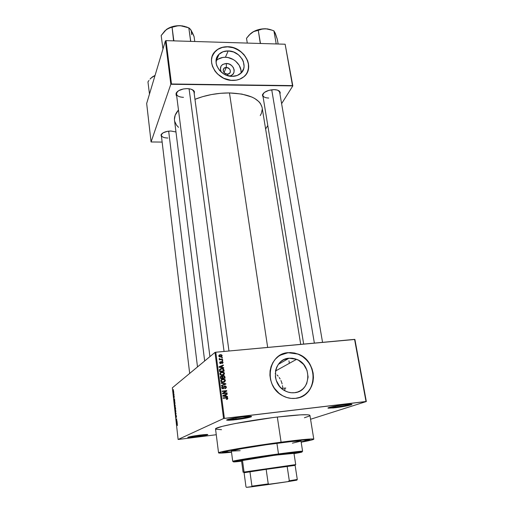 <?xml version="1.0" encoding="UTF-8"?>
<svg xmlns="http://www.w3.org/2000/svg" width="513" height="513" viewBox="0 0 513 513"><rect width="100%" height="100%" fill="white"/><g stroke="black" fill="none" stroke-linecap="round" stroke-linejoin="round"><path stroke-width="0.77" d="M329.141 407.469L335.579 407.014L335.451 407.726L328.371 408.181C325.652 407.925 335.977 405.693 344.672 404.686L333.264 406.488L328.012 408.034L333.399 407.957L346.564 405.975L351.02 404.911L351.815 404.276L344.672 404.686C350.321 404.052 352.668 404.039 351.719 404.642C348.846 405.655 343.421 406.687 335.451 407.726L335.579 407.014L329.141 407.469M189.015 436.916L195.78 436.326L195.735 436.909L187.938 437.499C187.687 437.018 191.708 436.217 199.987 435.088L187.732 437.397L193.869 437.134L204.783 435.499L207.662 434.787L207.252 434.479L199.987 435.088C205.732 434.415 208.316 434.299 207.733 434.755L195.735 436.909L195.78 436.326L189.015 436.916M227.81 419.493L236.031 418.954L235.948 419.685L227.099 420.237C224.412 419.935 233.601 417.915 242.482 416.883L230.882 418.73L226.714 419.993L228.432 420.301L233.697 419.935L247.253 417.89L251.133 416.87L251.543 416.441L251.03 416.325L242.482 416.883C249.408 416.12 252.345 416.094 251.28 416.806C248.683 417.749 243.572 418.704 235.948 419.685L236.031 418.954L227.81 419.493M226.316 67.485C221.635 67.222 222.668 74.205 227.317 74.128L228.086 75.783L227.317 74.128C223.527 73.128 222.424 71.179 224.014 68.287L226.316 67.485L224.021 72.532L226.316 67.485C230.138 68.518 231.216 70.48 229.555 73.372L227.317 74.128C232.004 74.366 230.94 67.415 226.316 67.485L226.336 63.477L226.316 67.485M221.315 72.179C219.269 67.139 220.943 64.24 226.336 63.477L229.042 64.01L231.472 65.42L233.274 67.492L234.165 69.909L234.011 72.314L232.838 74.34L230.812 75.674L229.26 76.059C237.314 75.373 234.467 63.323 226.336 63.477L222.668 64.452L221.02 66.151L220.372 69.64L221.315 72.179M241.007 73.115C242.155 65.587 233.941 57.251 225.399 57.27L228.208 50.922C240.661 50.716 249.446 67.088 240.321 73.725C238.064 75.501 235.32 76.379 232.088 76.36L226.579 75.289L223.969 74.058L219.564 70.435L216.781 65.767L216.146 63.266L216.499 58.405L218.929 54.359L223.046 51.736L228.208 50.922L233.646 52.018L238.539 54.859L242.162 59.014L243.316 61.4L244.098 66.337L243.688 68.704L241.341 72.782L237.269 75.475L232.088 76.36C220.064 76.674 211.055 61.239 219.051 54.237C221.443 51.973 224.495 50.87 228.208 50.922L225.399 57.27C221.731 57.225 218.718 58.328 216.358 60.572L216.044 60.893M227.592 46.856C222.571 46.779 218.467 48.293 215.28 51.403L212.485 55.603L214.261 52.563L217.801 49.376L222.373 47.42L227.592 46.856C241.161 46.773 252.973 62.214 247.176 72.609L248.414 68.819L248.42 63.971L246.862 59.11L245.022 56.064L241.232 52.069L236.493 49.056L233.005 47.715L227.592 46.856M232.774 80.419C216.961 80.855 204.976 60.624 215.332 51.281C218.519 48.171 222.623 46.657 227.644 46.734L222.424 47.299L219.275 48.453L216.537 50.191L214.306 52.441L212.119 56.61L211.516 59.752L211.638 63.048L212.472 66.369L215.005 71.115L217.448 73.93L223.706 78.258L230.946 80.31L236.339 80.143L239.648 79.226L243.874 76.738L246.041 74.436L247.593 71.724L248.651 67.113L248.478 63.856L247.606 60.585L243.944 54.519L239.795 50.819L233.056 47.594L227.644 46.734C244.226 46.484 255.801 68.364 243.47 77.065C240.52 79.323 236.955 80.438 232.774 80.419M294.481 392.721C291.23 393.061 288.082 392.432 285.048 390.848C270.171 383.756 273.506 358.818 289.037 358.209L278.335 364.365L280.483 361.973L283.048 360.113L285.94 358.844L289.037 358.209L292.237 358.228L295.411 358.901L298.438 360.197L303.619 364.448L307.011 370.354L308.108 377.042L306.723 383.506L305.139 386.347L303.042 388.777L300.496 390.694L297.611 392.028L294.481 392.721L291.243 392.74L288.011 392.086L284.927 390.784L282.099 388.88L279.649 386.456L276.238 380.428L275.404 377.061L275.648 370.303L276.712 367.161L278.341 364.352L289.037 358.209L296.572 359.318C312.507 364.756 311.128 391.611 294.481 392.721M300.695 397.024C318.817 390.451 316.348 360.081 297.732 354.034L288.171 352.707L297.816 353.983C319.124 360.812 317.752 396.767 295.462 398.357L299.605 397.428L303.433 395.651L306.8 393.099L309.57 389.874L311.647 386.103L312.962 381.941L313.456 377.542L313.129 373.073L311.994 368.706L310.096 364.608L307.505 360.915L302.542 356.445L298.701 354.342L294.59 353.034L290.364 352.566L286.177 352.963L282.195 354.22L278.565 356.285L275.43 359.094L272.903 362.537L271.101 366.494L270.088 370.803L269.915 375.311L270.595 379.832L272.095 384.192L274.365 388.219L279.021 393.279L282.778 395.805L286.876 397.53L291.166 398.396L295.462 398.357C290.999 398.832 286.696 397.941 282.56 395.683C263.111 385.956 267.927 353.367 288.255 352.655L280.245 355.201M268.716 98.041C265.266 97.925 263.297 97.002 262.823 95.277L263.579 93.109L262.47 94.764C264.182 91.673 268.043 89.967 274.045 89.64L268.786 90.371L264.4 92.417L262.393 95.065L263.137 97.188L262.47 94.764M177.408 91.538L176.568 92.808C176.094 95.527 178.402 97.034 183.507 97.335C179.345 97.169 176.985 96.034 176.427 93.937L177.408 91.538M176.684 95.976L176.087 93.295C177.722 90.416 181.397 88.858 187.104 88.627L183.423 88.954L178.601 90.686L176.081 93.321L176.119 95.142L176.684 95.976M167.886 138.016C164.006 137.933 161.826 137.016 161.332 135.272L161.967 133.624L161.005 134.919C162.377 132.578 165.648 131.277 170.803 131.007L167.482 131.322L163.185 132.777L160.992 134.938L161.537 136.977L161.005 134.919M235.877 417.819L236.031 418.954L235.877 417.819M195.703 435.684L195.78 436.326L195.703 435.684M335.419 406.078L335.579 407.014L335.419 406.078M231.491 452.024L223.963 452.517C214.402 452.774 247.683 446.708 279.752 442.539L307.293 439.59L309.313 439.615L309.685 439.724L309.166 440.116L301.137 441.982L308.499 440.334C312.539 438.852 302.952 439.59 279.752 442.539L231.485 450.048L222.687 452.222L225.162 452.492L231.491 452.024M313.789 439.16L309.935 415.408C308.82 414.113 297.95 414.651 277.328 417.043L281.092 442.18C301.868 439.513 312.77 438.506 313.789 439.16C313.59 439.667 309.384 440.68 301.169 442.2L312.173 439.865L313.764 439.122L312.532 438.948L301.484 439.744L281.092 442.18L277.328 417.043L272.583 417.633L235.236 423.526L222.238 426.361L215.986 428.477L215.543 429.015L218.557 452.883C216.948 451.991 250.838 446.124 281.092 442.18L247.157 447.124L225.406 450.972L219.93 452.254L218.596 452.793L219.115 453.069L231.517 452.235C223.206 453.094 218.884 453.312 218.557 452.883M262.053 107.204L260.354 103.395L258.866 101.625L254.666 98.451L251.979 97.092L241.886 94.078L229.465 92.936L267.671 347.416L229.465 92.936L220.481 93.302L211.388 94.565L202.609 96.668L194.966 99.323C205.719 95.059 217.217 92.93 229.465 92.936C248.94 93.802 259.834 98.708 262.137 107.666L300.721 344.358M354.9 339.452L366.333 401.525L310.564 419.256L366.333 401.525L354.579 339.375L366.013 401.506L224.393 418.377L215.793 352.219L354.9 339.452M214.998 352.405L223.572 418.531L178.12 439.481L172.342 387.802L214.998 352.405L215.793 352.219L354.579 339.375L366.333 401.525L223.572 418.531L224.393 418.377L215.793 352.219L214.998 352.405L172.342 387.802L178.12 439.481L223.572 418.531L214.998 352.405M173.657 391.291L173.426 390.547L173.182 390.778L173.394 392.432L173.663 391.348L173.24 390.637L173.509 392.413L173.657 391.291M173.952 394.029L173.599 394.234L173.413 393.676L173.509 394.728L173.99 394.362L173.413 393.676L173.509 394.728L173.952 394.029M174.253 396.632L173.958 396.03L173.926 397.351L173.727 396.575L173.952 397.678L174.035 396.305L174.189 397.562L174.273 396.799L174.189 397.562L173.978 395.978L173.933 397.344L173.811 396.151L173.978 397.671L174.253 396.652M174.914 402.583L174.683 401.641L174.298 401.75L174.356 404.039L175.023 403.564L174.337 401.673L174.356 404.039L175.023 403.564L174.914 402.583M175.523 408.04L175.292 407.155L174.888 407.489L174.971 409.528L175.638 409.079L175.215 407.149L174.888 407.489L174.971 409.528L175.638 409.079L175.523 408.04M176.132 413.446L175.343 412.818L176.074 413.683L175.606 415.203L176.132 413.446L175.343 412.818L176.074 413.683L175.606 415.203L176.132 413.446M176.94 420.666L176.395 420.987L176.741 418.877L176.062 419.281L176.1 419.615L176.645 419.294L176.299 421.404L176.979 421.006L176.94 420.666L176.395 420.987L176.741 418.877L176.062 419.281L176.1 419.615L176.645 419.294L176.299 421.404L176.94 420.666M177.447 425.54L177.158 424.315L176.696 424.931L177.261 424.668L177.447 425.54M177.261 423.514L177.023 421.397L176.504 423.225L177.299 423.873L177.023 421.397L176.504 423.225L177.299 423.873L177.261 423.514M176.44 416.152L176.081 415.28L175.965 417.133L175.779 415.613L176.01 417.492L176.151 415.568L176.337 417.409L176.453 416.267L176.094 415.261L176.017 417.146L175.805 415.549L176.049 417.486L176.151 415.575L176.337 417.409L176.44 416.152M175.85 411.894L175.395 409.765L175.228 411.734L175.536 412.394L175.85 411.894L175.363 409.784L175.164 411.304L175.658 412.375L175.85 411.894M175.234 406.367L174.805 404.25L174.612 406.232L174.92 406.88L175.234 406.367L174.741 404.276L174.548 405.802L175.042 406.854L175.234 406.367M174.709 400.775L174.478 398.691L173.971 400.595L174.747 401.128L174.478 398.691L173.971 400.595L174.747 401.128L174.709 400.775M174.061 394.978L174.003 395.382L174.061 394.978M173.804 392.695L173.747 393.105L173.804 392.695M173.452 389.566L173.394 389.976L173.452 389.566M216.268 434.735L178.12 439.481L216.268 434.735M222.334 357.426L221.693 357.49L221.751 357.907L222.392 357.85L222.334 357.426L221.744 357.882L222.334 357.426L221.693 357.49L221.751 357.907L222.392 357.85L222.334 357.426M222.719 360.312L222.071 360.37L222.129 360.793L222.77 360.729L222.719 360.312L222.123 360.754L222.719 360.312L222.071 360.37L222.129 360.793L222.77 360.729L222.719 360.312M223.687 367.641L222.289 367.411L222.097 365.949L223.399 365.448L223.341 365.006L219 366.801L219.057 367.244L223.745 368.084L223.687 367.641L223.206 367.988L223.687 367.641L222.289 367.411L222.097 365.949L223.399 365.448L223.341 365.006L219 366.801L219.057 367.244L223.745 368.084L223.687 367.641M223.963 374.702L224.418 373.047L223.559 372.214L222.405 371.983L220.18 372.81L219.853 373.778L220.199 374.631L222.065 375.304L223.963 374.702L224.508 373.413L223.777 372.335L221.975 372.002C220.718 372.06 220.013 372.682 219.865 373.881L220.609 374.971L222.462 375.279L223.963 374.702M224.886 381.71L225.342 380.05L223.54 378.985L221.167 379.729L220.968 381.448L222.578 382.313L224.886 381.71L224.405 382.018L225.438 380.409L224.739 379.351L222.899 379.004C221.629 379.062 220.923 379.691 220.776 380.89L221.488 381.967L223.386 382.294L224.886 381.71M221.911 386.731L222.86 386.263L221.667 387.706L222.18 388.591L223.072 388.796L224.893 386.36L225.419 386.475L225.791 387.148L224.976 388.713L226.323 387.129L226.021 386.379L225.092 385.923L224.213 386.154L223.533 388.104L222.956 388.367L222.187 387.546L222.86 386.263L221.937 386.706L221.815 388.187L223.072 388.796L223.937 388.303L224.482 386.539L225.374 386.449L225.797 387.36L224.861 388.29L225.117 388.694L226.297 387.725L226.323 387.129L225.784 387.456L226.323 387.129L225.758 386.142L224.829 385.93L223.835 386.699L223.386 388.495M227.503 396.478L226.092 396.26L225.893 394.76L227.201 394.24L227.144 393.785L222.764 395.664L222.828 396.119L227.56 396.934L227.503 396.478L226.893 396.818L227.503 396.478L226.092 396.26L225.893 394.76L227.201 394.24L227.144 393.785L222.764 395.664L222.828 396.119L227.56 396.934L227.503 396.478M227.573 399.056L227.778 398.21L227.169 397.569L223.052 397.876L223.11 398.306L226.938 397.973L227.246 398.607L226.393 399.011L226.509 399.435L227.573 399.056L227.105 399.313L227.804 398.338L227.439 397.697L223.052 397.876L223.11 398.306L226.868 397.953L227.272 398.383L226.393 399.011L226.509 399.435L227.573 399.056M227.022 392.862L223.373 393.259L226.784 391.047L226.72 390.585L222.167 391.079L222.225 391.509L225.874 391.111L222.462 393.33L222.52 393.792L227.079 393.291L227.022 392.862L226.38 393.368L227.022 392.862L223.373 393.259L226.784 391.047L226.72 390.585L222.167 391.079L222.225 391.509L225.874 391.111L222.462 393.33L222.52 393.792L227.079 393.291L227.022 392.862M225.81 383.692L221.09 382.826L221.148 383.275L225.31 383.987L221.43 385.423L221.488 385.866L225.867 384.115L225.81 383.692L225.194 384.384L225.81 383.692L221.09 382.826L221.148 383.275L225.31 383.987L221.43 385.423L221.488 385.866L225.867 384.115L225.81 383.692M224.906 376.837L223.931 375.696L222.366 376.375L220.917 376.132L220.366 376.831L220.545 378.626L225.079 378.158L224.906 376.837L224.412 377.17L224.906 376.837L224.373 375.869L223.405 375.676L222.366 376.375L221.359 376.01L220.372 377.299L220.545 378.626L225.079 378.158L224.906 376.837M223.989 369.931L223.059 368.706L220.539 368.757L219.513 369.604L219.628 371.624L224.155 371.175L223.989 369.931L223.501 370.277L223.989 369.931L223.341 368.841L221.494 368.552L219.468 369.758L219.628 371.624L224.155 371.175L223.989 369.931M223.052 362.402L222.655 361.678L221.86 361.485L221.193 361.8L220.744 363.146L220.141 362.787L220.468 361.684L219.66 362.749L220.006 363.422L220.911 363.576L222.212 361.921L222.591 362.55L222.135 363.537L223.04 362.819L223.052 362.402L222.527 362.794L223.052 362.402L222.546 361.607L221.86 361.485L220.596 363.198L220.128 362.691L220.468 361.684L219.66 362.749L220.115 363.499L220.718 363.614L222.001 361.902L222.584 362.422L222.135 363.537L223.052 362.402M222.559 359.106L220.18 359.254L219.282 358.51L219.154 358.869L219.808 359.369L219.282 359.421L219.34 359.844L222.616 359.53L222.559 359.106L221.924 359.594L222.559 359.106L220.18 359.254L219.282 358.51L219.16 358.927L219.808 359.369L219.282 359.421L219.34 359.844L222.616 359.53L222.559 359.106M222.161 355.656L221.699 354.906L220.423 354.637L219.224 354.99L218.762 355.9L219.224 356.715L220.622 356.984L221.699 356.644L222.161 355.656L221.603 356.093L222.161 355.656L221.552 354.816L220.282 354.65L218.769 355.971L219.378 356.811L220.622 356.984L222.161 355.656M286.748 359.523L285.375 359.273M282.689 387.392L282.477 385.635L282.689 387.392M282.105 383.884L281.586 382.166L282.105 383.884M280.925 380.524L281.586 382.166L280.925 380.524M279.2 377.491L280.13 378.96L279.2 377.491M277.001 374.932L278.161 376.144L277.001 374.932M275.218 373.49L275.725 373.855L275.218 373.49M284.984 388.097L284.747 390.682L284.984 388.097L281.457 388.328L285.805 388.052M165.378 40.931L170.829 84.273L151.072 141.966L146.667 103.472L165.378 40.931L166.026 40.63L285.145 44.227L292.493 85.613L171.483 83.991L166.026 40.63L285.145 44.227L292.82 85.895L281.611 103.658L292.82 85.895L285.145 44.227L292.82 85.895L170.829 84.273L171.483 83.991L166.026 40.63L165.378 40.931L146.667 103.472L151.072 141.966L170.829 84.273L165.378 40.931M162.14 142.082L151.072 141.966L162.14 142.082M267.792 125.544L265.612 128.987L267.792 125.544M175.972 131.969L170.803 131.007L175.972 131.969M194.228 93.834L194.427 91.686L193.068 90.115L190.496 89.038L187.104 88.627C190.554 88.736 192.888 89.557 194.106 91.096L194.228 93.834M279.97 94.091L280.252 92.584L279.309 91.07L277.135 90.032L274.045 89.64C276.866 89.717 278.79 90.359 279.809 91.577L279.97 94.091M260.277 115.56L261.431 113.29L262.265 109.205M204.668 360.979L174.51 120.292C174.099 116.951 175.427 113.52 178.473 110.006L175.183 115.233L174.439 119.388M174.709 121.382L176.491 125.108L178.524 127.339M279.809 91.577L278.213 90.416L279.643 92.186M194.106 91.096L192.381 89.717L193.952 91.801L228.965 351.001M304.408 417.762L309.345 416.043M309.852 415.658L309.506 415.068L307.319 414.754L300.65 414.85L277.328 417.043C247.304 420.602 213.844 427.22 215.543 429.015M215.627 429.169L221.513 429.708M350.738 404.193C347.711 405.161 342.658 406.104 335.579 407.014C342.658 406.104 347.711 405.161 350.738 404.193M206.559 434.479L195.78 436.326L206.559 434.479M250.402 416.287C247.76 417.178 242.97 418.069 236.031 418.954C242.97 418.069 247.76 417.178 250.402 416.287M301.484 396.677L305.094 394.503L308.172 391.599L310.609 388.085L312.314 384.102L313.219 379.8L313.308 375.349L312.571 370.912L311.045 366.66L308.788 362.749L305.889 359.318L302.458 356.497L298.611 354.393L294.5 353.079L290.281 352.617L286.094 353.015L282.118 354.265M241.065 72.48L240.943 70.044L239.167 65.241L235.595 61.137L233.293 59.546L228.099 57.571L225.399 57.27L222.764 57.443L218.096 59.187M219.051 54.237L216.236 60.694M223.091 398.165L226.156 397.53L225.496 397.896L226.502 397.941L223.091 398.165M227.214 398.672L227.804 398.338L227.214 398.672M227.144 398.748L226.977 399.351L227.144 398.748M222.777 395.76L227.144 393.785L226.528 394.51L226.483 394.17L222.777 395.76M225.393 395.048L225.893 394.76L225.393 395.048M225.515 396.581L226.092 396.26L225.515 396.581M225.54 396.171L222.815 396.068L225.38 394.965L225.54 396.171L224.976 396.491L225.54 396.171L223.264 395.812L225.38 394.965L225.54 396.171M222.206 391.393L226.72 390.585L226.06 390.977L226.124 391.438L226.784 391.047L222.725 393.644L226.361 393.247L222.725 393.644L226.124 391.438L226.06 390.977L222.206 391.393M225.682 387.777L225.354 388.636L225.682 387.777M223.431 388.379L222.443 388.726L223.033 388.36L222.2 387.636L221.712 387.937L222.975 386.687L222.86 386.263L222.315 387.039L221.956 386.719M222.276 387.103L221.667 387.443M224.001 386.366L224.829 385.93L224.175 386.334L224.752 386.385L224.001 386.366M221.853 387.264L222.244 387.11M221.449 385.577L225.31 383.987L221.449 385.577M221.212 379.691L222.899 379.004L222.251 379.428L223.027 379.421L221.212 379.691M224.143 379.549L224.579 379.261L224.143 379.549L224.906 380.466L223.335 381.864L221.828 381.64L221.308 380.832L220.834 381.146L221.937 379.716L224.367 379.665L224.867 380.915L223.912 381.755L222.482 382.3L223.335 381.864L221.815 381.627L221.302 380.659L222.174 379.607L224.143 379.549M224.906 380.755L225.438 380.409L224.906 380.755M224.797 381.076L224.309 382.063L224.797 381.076M220.763 380.678L221.295 380.146L220.763 380.678M223.777 381.916L222.693 382.288L223.982 381.73M224.335 377.889L224.38 378.228L224.335 377.889M220.5 376.484L221.359 376.01L220.718 376.446L221.231 376.491L220.5 376.484M222.046 376.593L222.366 376.375L222.046 376.593L222.373 378.004L220.526 378.479L221.02 378.145L220.923 377.401L220.423 377.735L221.488 376.427L222.167 376.76L222.373 378.004L220.532 378.562L222.373 378.004L221.02 378.145L220.988 376.67L222.046 376.593M222.462 376.17L223.405 375.676L222.757 376.112L223.29 376.138L222.462 376.17M222.257 378.382L223.841 378.216L222.257 378.382L222.905 377.953L222.257 378.382M220.846 376.863L220.41 377.042M224.495 377.786L222.905 377.953L222.789 377.106L222.302 377.44L223.463 376.106L224.258 376.446L224.495 377.786L223.841 378.216L224.495 377.786L222.905 377.953L222.796 376.574L223.687 376.1L224.284 376.497L224.495 377.786M222.809 376.542L222.206 376.882M220.244 372.733L221.975 372.002L221.34 372.451L221.969 372.438L220.244 372.733M223.232 372.56L223.655 372.265L223.232 372.56L223.982 373.464L222.418 374.856L220.936 374.637L220.391 373.823L219.923 374.15L221.02 372.714L223.418 372.65L223.982 373.464L223.809 374.176L221.719 375.298L222.418 374.856L220.77 374.516L220.532 373.163L221.757 372.47L223.219 372.553M223.976 373.778L224.508 373.413L223.976 373.778M223.873 374.067L223.444 375.029L223.873 374.067M219.853 373.701L220.385 373.163L219.853 373.701M223.097 374.708L221.776 375.292L222.86 374.926M223.411 370.912L223.456 371.239L223.411 370.912M219.699 369.296L221.494 368.552L220.859 369.014L221.449 368.988L219.699 369.296M222.924 371.252L219.622 371.585L223.572 370.803L219.609 371.495L220.103 371.149L220.006 370.399L219.513 370.745L220.013 369.783L219.449 370.187L221.545 368.975L222.668 369.039L223.572 370.803L222.924 371.252M220.103 369.604L219.442 370.097M219.025 366.994L223.341 365.006L222.725 365.705L219.025 366.994M221.61 366.301L222.097 365.949L221.61 366.301M221.828 367.744L222.289 367.411L221.828 367.744M221.744 367.321L219.083 367.25L221.59 366.141L221.744 367.321L221.295 367.648L221.744 367.321L219.493 366.942L221.59 366.141L221.744 367.321M222.418 362.935L222.328 363.48L222.418 362.935M221.212 362.415L220.956 362.947L221.59 362.473L220.789 363.602L221.212 362.415M219.949 362.576L219.724 362.191L220.468 361.684L219.667 362.697M219.718 362.999L220.128 362.691L219.718 362.999M220.167 363.518L220.596 363.198L220.167 363.518M221.103 361.986L221.86 361.485L221.225 361.966L221.738 362.018L221.103 361.986M219.327 359.741L219.808 359.369L219.327 359.741M219.192 359.029L219.763 358.581L219.192 359.029M219.352 359.196L219.744 358.895L219.352 359.196M219.455 359.645L220.18 359.254L219.551 359.741L220.192 359.76M220.231 359.754L220.859 359.267L220.231 359.754M219.461 359.722L220.064 359.767M221.526 356.189L221.379 356.817L221.526 356.189M220.519 356.933L221.026 356.484M220.564 356.561L219.243 355.939L218.846 356.253L220.366 355.067L221.302 355.188L221.693 355.689L220.026 356.99L220.564 356.561L219.506 356.362L219.32 355.547L220.962 355.079L221.687 355.894L220.564 356.561M219.275 355.65L218.769 355.945M220.103 371.149L220.013 369.783L220.661 369.174L222.392 368.982L223.335 369.54L223.572 370.803L220.103 371.149M177.261 424.668L177.434 424.995L177.12 424.334L176.696 424.931L177.261 424.668M177.344 424.514L176.658 424.591L177.344 424.514M176.838 423.187L176.504 423.225L176.838 423.187M176.613 422.853L176.908 422.314L176.927 423.263L176.555 422.981L176.825 422.321L177.011 423.257L176.613 422.853M176.972 420.955L176.26 421.045L176.972 420.955M176.773 419.198L176.062 419.281L176.773 419.198M176.966 420.916L176.395 420.987L176.966 420.916M175.735 413.132L175.382 413.17L175.735 413.132M175.247 411.298L175.395 410.124L175.85 410.9L175.619 412.035L175.215 410.727L175.587 410.195L175.831 412.01L175.247 411.311M175.209 409.008L175.638 409.073L175.01 409.143L174.971 407.784L175.209 409.008L175.626 408.964L175.01 409.143L174.984 407.777L175.209 409.008M175.523 408.797L175.266 407.476L175.523 408.797M175.004 406.52L174.644 404.86L175.234 405.379L175.209 406.495L174.805 406.469L174.824 404.59L175.004 406.52M174.292 402.558L174.792 401.897L174.907 403.289L174.401 403.648L174.997 403.584L174.401 403.648L174.664 401.929L174.991 403.276L174.401 403.648L174.292 402.532M174.356 400.55L173.971 400.595L174.356 400.55M174.388 400.576L174.016 400.345L174.369 399.64L174.471 400.57L174.016 400.345L174.285 399.646L174.388 400.576M173.99 394.343L173.471 394.401L173.99 394.343M173.984 394.292L173.548 394.337L173.984 394.292M173.234 391.675L173.343 390.893L173.529 392.015L173.432 390.88L173.657 392.06L173.234 391.675M278.046 442.988L280.04 442.642L278.046 442.988M276.347 455.063L293.981 453.37L295.366 452.844L291.551 453.152L273.602 455.441L239.802 460.963C238.994 460.648 258.828 457.442 276.347 455.063M278.495 453.947C259.95 456.455 238.167 459.892 233.877 460.956C232.184 461.36 232.351 461.495 234.364 461.354L232.71 461.341C231.658 460.956 256.487 456.923 278.495 453.947L276.917 443.29C254.98 446.15 230.279 450.42 231.369 451.094L240.924 448.811L266.382 444.739L291.705 441.513L300.99 441.058C300.176 440.584 292.147 441.327 276.917 443.29L278.495 453.947C293.776 451.889 301.811 450.998 302.599 451.273L301.016 451.754C302.984 451.312 303.106 451.139 301.368 451.228L278.495 453.947L278.399 454.614L278.495 453.947M241.61 461.193C234.217 462.053 231.857 462.149 234.524 461.488C238.763 460.456 260.174 457.089 278.399 454.614L238.616 460.68L233.396 461.886L241.61 461.193M279.181 442.687L279.181 442.687C297.437 440.34 307.031 439.449 307.967 440.026L301.118 441.879L307.896 440.141L304.036 439.936L266.42 444.45L228.516 450.792L224.431 452.133L231.478 451.915L224.386 452.068C223.02 451.28 252.723 446.137 279.181 442.687M291.397 453.171L286.055 454.12M300.945 441.135L292.404 443.161M240.199 450.683L231.395 451.132M294.02 453.639L301.067 452.306L302.074 451.927L301.086 451.915L278.399 454.614L300.894 451.927C303.645 451.806 301.355 452.376 294.02 453.639M241.572 460.918L239.802 460.963L241.572 460.918M278.129 44.015L277.296 39.264L278.129 44.015M271.98 30.12L267.529 28.901L262.156 28.92L256.705 30.19L253.467 31.633L250.568 33.653L246.509 38.276L247.285 43.086L246.509 38.276L249.183 35.012L253.557 31.62L258.27 30.318L260.283 43.336L261.207 43.502L260.431 43.239L258.27 30.318L261.963 29.132L265.805 28.766L269.806 29.414L273.904 30.87L276.218 43.958L273.904 30.87L275.301 33.3L277.296 39.264L274.801 32.377M275.949 43.714L275.449 43.932L275.949 43.714M260.283 43.336L260.617 43.246L260.283 43.336M275.571 34.281L274.275 31.735M252.05 32.499L250.088 34.095L252.05 32.499L255.083 30.998L261.963 29.132L265.805 28.766C260.623 28.696 256.038 29.94 252.05 32.499M272.121 30.19L265.805 28.766L269.806 29.414L273.904 30.87L275.301 33.3M271.723 89.775L314.366 343.101L271.723 89.775M221.238 376.087L220.898 376.144L221.238 376.087M224.059 351.456L189.073 88.768L224.059 351.456M197.499 366.923L168.668 131.142L197.499 366.923M244.182 472.146L243.091 472.236L244.053 472.043L244.707 472.576L249.959 471.748L251.928 486.151L251.588 486.824L246.458 487.35L245.971 486.779L244.079 472.749L249.959 471.748L244.079 472.749L244.707 472.576L244.053 472.043C242.726 472.274 242.777 472.306 244.214 472.14M294.616 464.874C296.046 464.631 296.078 464.586 294.706 464.74L244.053 472.043L242.469 460.283L244.053 472.043L295.719 464.656L293.911 452.928M266.164 469.35L295.219 465.349L287.152 466.375L289.319 480.784L287.96 481.63L269.812 484.317L268.241 483.9L266.164 469.35L287.152 466.375L289.319 480.784L297.284 479.456L295.116 465.349L297.284 479.456L289.319 480.784L287.96 481.63L246.458 487.35L245.971 486.779L244.079 472.749L266.164 469.35L249.959 471.748L251.928 486.151L268.241 483.9L266.164 469.35M296.873 480.13L297.284 479.456L296.649 480.187L287.96 481.63L296.873 480.13M268.241 483.9L251.928 486.151L251.588 486.824L269.812 484.317L268.241 483.9M187.059 27.086L180.223 25.663L174.465 26.125L169.181 27.837L164.974 30.742L161.172 35.538L162.961 49.024L161.172 35.538L166.347 29.542L169.155 27.978L178.12 25.727L182.371 25.881L188.816 27.849L190.567 29.414L192.606 33.101L194.087 36.59L194.767 41.495L194.087 36.59L190.509 29.44M190.753 41.373L188.816 27.849L190.631 41.123L189.881 41.348L190.753 41.373M174.632 40.893L173.811 40.617L172.079 27.26L173.58 40.86L174.632 40.893M191.695 31.421L190.573 29.517M166.347 29.542L170.56 27.567L176.094 26.041L180.223 25.663C174.702 25.586 170.079 26.881 166.347 29.542M188.309 27.708L180.223 25.663L184.488 26.343L189.4 28.234L191.221 30.402L191.65 34.666M151.213 77.867L155.009 75.597L152.432 76.867L150.065 79.073L151.213 77.867M148.982 80.432L147.956 81.92L148.982 80.432M149.482 94.071L147.956 81.92L149.482 94.071M155.067 75.398L152.432 76.867L155.067 75.398M328.769 407.591L328.371 408.181M188.194 437.147L187.938 437.499M227.573 419.563L227.099 420.237M223.149 70.204L224.014 68.287M176.568 92.808L176.087 93.295M219.878 362.877L219.942 363.364M221.597 376.003L221.648 376.427M224.367 451.947L223.963 452.517M221.68 381.525L221.757 382.114M288.954 360.838L289.345 363.326M279.508 91.417L322.549 342.338M307.947 439.897L308.499 440.334M296.572 359.318L275.5 371.008M227.439 397.697L226.945 397.973M222.527 388.251L222.084 388.521M225.758 386.142L225.316 386.417M224.739 379.351L224.309 379.633M221.828 381.64L221.411 381.916M222.129 376.176L221.744 376.433M224.373 375.869L223.937 376.157M223.777 372.335L223.367 372.618M220.936 374.637L220.526 374.92M223.341 368.841L222.931 369.136M220.372 363.153L220.006 363.422M222.546 361.607L222.148 361.909M221.552 354.816L221.161 355.124M219.628 356.439L219.256 356.734M174.337 401.673L174.683 401.634M250.645 416.293L251.28 416.806M207.406 434.485L207.733 434.755M351.136 404.199L351.719 404.642M233.877 460.956L234.524 461.488M231.369 451.094L232.71 461.341M224.328 451.613L224.386 452.068M307.896 439.57L307.967 440.026M300.99 441.058L302.599 451.273M301.368 451.228L300.894 451.927M262.823 95.277L303.67 344.088M209.92 356.618L176.427 93.937M161.332 135.272L189.675 373.419M241.514 460.475L243.091 472.236M294.706 464.74L294.231 465.438M244.085 472.037L244.739 472.569M296.277 479.655L295.802 480.36"/></g></svg>

